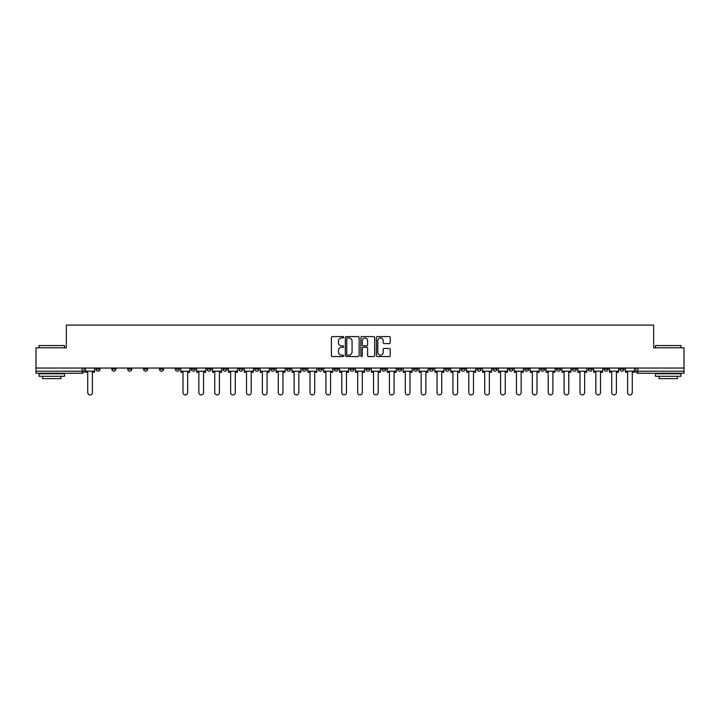 <?xml version="1.0" encoding="UTF-8"?>
<svg xmlns="http://www.w3.org/2000/svg" width="720" height="720" viewBox="0 0 720 720"><rect width="100%" height="100%" fill="white"/><g stroke="black" fill="none" stroke-linecap="round" stroke-linejoin="round"><path stroke-width="1.08" d="M343.71 337.275A0.702 0.702 0 0 0 343.017 336.573L332.397 336.573A0.999 0.999 0 0 0 331.398 337.572L331.398 355.554A0.999 0.999 0 0 0 332.397 356.553L343.017 356.553A0.702 0.702 0 0 0 343.71 355.86A0.702 0.702 0 0 0 343.017 355.158L341.64 355.158A3.195 3.195 0 0 1 338.445 351.963L338.445 350.46A3.195 3.195 0 0 1 341.64 347.265L343.017 347.265A0.702 0.702 0 0 0 343.71 346.563A0.702 0.702 0 0 0 343.017 345.861L341.64 345.861A3.195 3.195 0 0 1 338.445 342.666L338.445 341.172A3.195 3.195 0 0 1 341.64 337.968L343.017 337.968A0.702 0.702 0 0 0 343.71 337.275M619.974 368.037L619.974 369.162L624.042 369.162A2.034 2.034 0 0 1 622.008 371.196A2.034 2.034 0 0 1 619.974 369.162L619.974 368.037M524.7 368.037L524.7 369.162L528.768 369.162A2.034 2.034 0 0 1 526.734 371.196A2.034 2.034 0 0 1 524.7 369.162L524.7 368.037M508.815 368.037L508.815 369.162L512.892 369.162A2.034 2.034 0 0 1 510.858 371.196A2.034 2.034 0 0 1 508.815 369.162L508.815 368.037M413.541 368.037L413.541 369.162L417.618 369.162A2.034 2.034 0 0 1 415.575 371.196A2.034 2.034 0 0 1 413.541 369.162L413.541 368.037M397.665 368.037L397.665 369.162L401.733 369.162A2.034 2.034 0 0 1 399.699 371.196A2.034 2.034 0 0 1 397.665 369.162L397.665 368.037M381.78 368.037L381.78 369.162L385.857 369.162A2.034 2.034 0 0 1 383.823 371.196A2.034 2.034 0 0 1 381.78 369.162L381.78 368.037M350.028 368.037L350.028 369.162L354.096 369.162A2.034 2.034 0 0 1 352.062 371.196A2.034 2.034 0 0 1 350.028 369.162L350.028 368.037M318.267 369.162L318.267 368.037L318.267 369.162A2.034 2.034 0 0 0 320.301 371.196A2.034 2.034 0 0 1 318.267 369.162L322.335 369.162A2.034 2.034 0 0 1 320.301 371.196A2.034 2.034 0 0 0 322.335 369.162L322.335 368.037L322.335 369.162M302.382 369.162L302.382 368.037L302.382 369.162A2.034 2.034 0 0 0 304.425 371.196A2.034 2.034 0 0 1 302.382 369.162L306.459 369.162A2.034 2.034 0 0 1 304.425 371.196M286.506 369.162L286.506 368.037L286.506 369.162A2.034 2.034 0 0 0 288.54 371.196A2.034 2.034 0 0 1 286.506 369.162L290.583 369.162A2.034 2.034 0 0 1 288.54 371.196A2.034 2.034 0 0 0 290.583 369.162L290.583 368.037L290.583 369.162M270.63 368.037L270.63 369.162L274.698 369.162A2.034 2.034 0 0 1 272.664 371.196A2.034 2.034 0 0 1 270.63 369.162L270.63 368.037M254.745 368.037L254.745 369.162L258.822 369.162A2.034 2.034 0 0 1 256.788 371.196A2.034 2.034 0 0 1 254.745 369.162L254.745 368.037M238.869 368.037L238.869 369.162L242.937 369.162A2.034 2.034 0 0 1 240.903 371.196A2.034 2.034 0 0 1 238.869 369.162L238.869 368.037M222.993 369.162L222.993 368.037L222.993 369.162A2.034 2.034 0 0 0 225.027 371.196A2.034 2.034 0 0 1 222.993 369.162L227.061 369.162A2.034 2.034 0 0 1 225.027 371.196M191.232 369.162L191.232 368.037L191.232 369.162A2.034 2.034 0 0 0 193.266 371.196A2.034 2.034 0 0 1 191.232 369.162L195.3 369.162A2.034 2.034 0 0 1 193.266 371.196A2.034 2.034 0 0 0 195.3 369.162L195.3 368.037L195.3 369.162M175.356 369.162L175.356 368.037L175.356 369.162A2.034 2.034 0 0 0 177.39 371.196A2.034 2.034 0 0 1 175.356 369.162L179.424 369.162A2.034 2.034 0 0 1 177.39 371.196A2.034 2.034 0 0 0 179.424 369.162L179.424 368.037L179.424 369.162M159.471 369.162L159.471 368.037L159.471 369.162A2.034 2.034 0 0 0 161.505 371.196A2.034 2.034 0 0 1 159.471 369.162L163.548 369.162A2.034 2.034 0 0 1 161.505 371.196A2.034 2.034 0 0 0 163.548 369.162L163.548 368.037L163.548 369.162M143.595 369.162L143.595 368.037L143.595 369.162A2.034 2.034 0 0 0 145.629 371.196A2.034 2.034 0 0 1 143.595 369.162L147.663 369.162A2.034 2.034 0 0 1 145.629 371.196M127.71 369.162L127.71 368.037L127.71 369.162A2.034 2.034 0 0 0 129.753 371.196A2.034 2.034 0 0 1 127.71 369.162L131.787 369.162A2.034 2.034 0 0 1 129.753 371.196A2.034 2.034 0 0 0 131.787 369.162L131.787 368.037L131.787 369.162M111.834 369.162L111.834 368.037L111.834 369.162A2.034 2.034 0 0 0 113.868 371.196A2.034 2.034 0 0 1 111.834 369.162L115.902 369.162A2.034 2.034 0 0 1 113.868 371.196A2.034 2.034 0 0 0 115.902 369.162L115.902 368.037L115.902 369.162M389.196 343.62A0.999 0.999 0 0 0 390.195 342.621L390.195 337.572A0.999 0.999 0 0 0 389.196 336.573L377.406 336.573A0.999 0.999 0 0 0 376.407 337.572L376.407 355.554A0.999 0.999 0 0 0 377.406 356.553L389.196 356.553A0.999 0.999 0 0 0 390.195 355.554L390.195 349.461A0.999 0.999 0 0 0 389.196 348.462L384.156 348.462A0.999 0.999 0 0 0 383.157 349.461L383.157 352.485A2.673 2.673 0 0 1 380.484 355.158A2.673 2.673 0 0 1 377.811 352.485L377.811 340.641A2.673 2.673 0 0 1 380.484 337.968A2.673 2.673 0 0 1 383.157 340.641L383.157 342.621A0.999 0.999 0 0 0 384.156 343.62L389.196 343.62M36 368.037L36 347.787L66.33 347.787L66.33 325.089L653.67 325.089L653.67 347.787L684 347.787L684 368.037L36 368.037L36 371.196L84.15 371.196L84.15 368.037M359.127 337.572A0.999 0.999 0 0 0 358.128 336.573L346.338 336.573A0.999 0.999 0 0 0 345.339 337.572L345.339 355.554A0.999 0.999 0 0 0 346.338 356.553L358.128 356.553A0.999 0.999 0 0 0 359.127 355.554L359.127 337.572M361.872 336.573L373.662 336.573A0.999 0.999 0 0 1 374.661 337.572L374.661 355.554A0.999 0.999 0 0 1 373.662 356.553L368.622 356.553A0.999 0.999 0 0 1 367.614 355.554L367.614 348.264A0.999 0.999 0 0 0 366.615 347.265L363.276 347.265A0.999 0.999 0 0 0 362.277 348.264L362.277 355.86A0.702 0.702 0 0 1 361.575 356.553A0.702 0.702 0 0 1 360.873 355.86L360.873 337.572A0.999 0.999 0 0 1 361.872 336.573M635.85 368.037L635.85 371.196L684 371.196L684 373.23L637.893 373.23A2.034 2.034 0 0 1 635.85 371.196A2.034 2.034 0 0 0 637.893 373.23L637.893 368.037M684 368.037L684 371.196M82.107 368.037L82.107 373.23A2.034 2.034 0 0 0 84.15 371.196A2.034 2.034 0 0 1 82.107 373.23L36 373.23L36 371.196M624.042 368.037L624.042 369.162A2.034 2.034 0 0 1 622.008 371.196M608.166 368.037L608.166 369.162A2.034 2.034 0 0 1 606.132 371.196A2.034 2.034 0 0 1 604.098 369.162L608.166 369.162M604.098 368.037L604.098 369.162M592.29 368.037L592.29 369.162A2.034 2.034 0 0 1 590.247 371.196A2.034 2.034 0 0 1 588.213 369.162L592.29 369.162M588.213 368.037L588.213 369.162M576.405 368.037L576.405 369.162A2.034 2.034 0 0 1 574.371 371.196A2.034 2.034 0 0 1 572.337 369.162A2.034 2.034 0 0 0 574.371 371.196M572.337 368.037L572.337 369.162L576.405 369.162M560.529 368.037L560.529 369.162A2.034 2.034 0 0 1 558.495 371.196A2.034 2.034 0 0 1 556.452 369.162L560.529 369.162M556.452 368.037L556.452 369.162M544.644 368.037L544.644 369.162A2.034 2.034 0 0 1 542.61 371.196A2.034 2.034 0 0 1 540.576 369.162L544.644 369.162M540.576 368.037L540.576 369.162M528.768 368.037L528.768 369.162M512.892 368.037L512.892 369.162L512.892 368.037M497.007 368.037L497.007 369.162A2.034 2.034 0 0 1 494.973 371.196A2.034 2.034 0 0 1 492.939 369.162L497.007 369.162M492.939 368.037L492.939 369.162M481.131 368.037L481.131 369.162A2.034 2.034 0 0 1 479.097 371.196A2.034 2.034 0 0 1 477.063 369.162L481.131 369.162M477.063 368.037L477.063 369.162M465.255 368.037L465.255 369.162A2.034 2.034 0 0 1 463.212 371.196A2.034 2.034 0 0 1 461.178 369.162L465.255 369.162M461.178 368.037L461.178 369.162M449.37 368.037L449.37 369.162A2.034 2.034 0 0 1 447.336 371.196A2.034 2.034 0 0 1 445.302 369.162L449.37 369.162M445.302 368.037L445.302 369.162M433.494 368.037L433.494 369.162A2.034 2.034 0 0 1 431.46 371.196A2.034 2.034 0 0 1 429.417 369.162L433.494 369.162M429.417 368.037L429.417 369.162M417.618 368.037L417.618 369.162A2.034 2.034 0 0 1 415.575 371.196M401.733 368.037L401.733 369.162M385.857 369.162L385.857 368.037L385.857 369.162A2.034 2.034 0 0 1 383.823 371.196M369.972 368.037L369.972 369.162A2.034 2.034 0 0 1 367.938 371.196A2.034 2.034 0 0 1 365.904 369.162A2.034 2.034 0 0 0 367.938 371.196A2.034 2.034 0 0 0 369.972 369.162L365.904 369.162L365.904 368.037M354.096 369.162L354.096 368.037L354.096 369.162A2.034 2.034 0 0 1 352.062 371.196M338.22 368.037L338.22 369.162A2.034 2.034 0 0 1 336.177 371.196A2.034 2.034 0 0 1 334.143 369.162A2.034 2.034 0 0 0 336.177 371.196M334.143 368.037L334.143 369.162L338.22 369.162M306.459 368.037L306.459 369.162L306.459 368.037M274.698 369.162L274.698 368.037L274.698 369.162A2.034 2.034 0 0 1 272.664 371.196M258.822 369.162L258.822 368.037L258.822 369.162A2.034 2.034 0 0 1 256.788 371.196M242.937 369.162L242.937 368.037L242.937 369.162A2.034 2.034 0 0 1 240.903 371.196M227.061 368.037L227.061 369.162L227.061 368.037M211.185 369.162L211.185 368.037L211.185 369.162A2.034 2.034 0 0 1 209.142 371.196A2.034 2.034 0 0 1 207.108 369.162L211.185 369.162A2.034 2.034 0 0 1 209.142 371.196M207.108 368.037L207.108 369.162M147.663 368.037L147.663 369.162L147.663 368.037M100.026 368.037L100.026 369.162A2.034 2.034 0 0 1 97.992 371.196A2.034 2.034 0 0 1 95.958 369.162A2.034 2.034 0 0 0 97.992 371.196A2.034 2.034 0 0 0 100.026 369.162L100.026 368.037M95.958 368.037L95.958 369.162L100.026 369.162M347.436 337.968A0.702 0.702 0 0 0 346.734 338.67L346.734 354.456A0.702 0.702 0 0 0 347.436 355.158L348.885 355.158A3.195 3.195 0 0 0 352.08 351.963L352.08 341.172A3.195 3.195 0 0 0 348.885 337.968L347.436 337.968M367.614 340.695A2.673 2.673 0 0 0 364.95 338.022A2.673 2.673 0 0 0 362.277 340.695L362.277 344.862A0.999 0.999 0 0 0 363.276 345.861L366.615 345.861A0.999 0.999 0 0 0 367.614 344.862L367.614 340.695M85.518 371.196L85.518 372.213L87.714 372.213L87.714 392.571A2.34 2.34 0 0 0 90.054 394.911A2.34 2.34 0 0 0 92.394 392.571L92.394 372.213L94.581 372.213L94.581 371.196L85.518 371.196L85.518 368.037M94.581 371.196L94.581 368.037M39.051 345.546L64.503 345.546L39.051 345.546L39.051 347.787M64.503 376.29L39.051 376.29L39.051 373.743L64.503 373.743L64.503 376.29M60.939 376.29L60.939 378.63L42.615 378.63L42.615 376.29M655.497 345.546L680.949 345.546L655.497 345.546L655.497 347.787M680.949 376.29L655.497 376.29L655.497 373.743L680.949 373.743L680.949 376.29M677.385 376.29L677.385 378.63L659.061 378.63L659.061 376.29M180.801 371.196L180.801 372.213L182.988 372.213L182.988 392.571A2.34 2.34 0 0 0 185.328 394.911A2.34 2.34 0 0 0 187.668 392.571L187.668 372.213L189.855 372.213L189.855 371.196L180.801 371.196L180.801 368.037M189.855 371.196L189.855 368.037M196.677 371.196L196.677 372.213L198.864 372.213L198.864 392.571A2.34 2.34 0 0 0 201.204 394.911A2.34 2.34 0 0 0 203.544 392.571L203.544 372.213L205.74 372.213L205.74 371.196L196.677 371.196L196.677 368.037M205.74 371.196L205.74 368.037M212.553 371.196L212.553 372.213L214.749 372.213L214.749 392.571A2.34 2.34 0 0 0 217.089 394.911A2.34 2.34 0 0 0 219.429 392.571L219.429 372.213L221.616 372.213L221.616 371.196L212.553 371.196L212.553 368.037M221.616 371.196L221.616 368.037M228.438 371.196L228.438 372.213L230.625 372.213L230.625 392.571A2.34 2.34 0 0 0 232.965 394.911A2.34 2.34 0 0 0 235.305 392.571L235.305 372.213L237.492 372.213L237.492 371.196L228.438 371.196L228.438 368.037M237.492 371.196L237.492 368.037M244.314 371.196L244.314 372.213L246.501 372.213L246.501 392.571A2.34 2.34 0 0 0 248.841 394.911A2.34 2.34 0 0 0 251.19 392.571L251.19 372.213L253.377 372.213L253.377 371.196L244.314 371.196L244.314 368.037M253.377 371.196L253.377 368.037M260.19 371.196L260.19 372.213L262.386 372.213L262.386 392.571A2.34 2.34 0 0 0 264.726 394.911A2.34 2.34 0 0 0 267.066 392.571L267.066 372.213L269.253 372.213L269.253 371.196L260.19 371.196L260.19 368.037M269.253 371.196L269.253 368.037M276.075 371.196L276.075 372.213L278.262 372.213L278.262 392.571A2.34 2.34 0 0 0 280.602 394.911A2.34 2.34 0 0 0 282.942 392.571L282.942 372.213L285.129 372.213L285.129 371.196L276.075 371.196L276.075 368.037M285.129 371.196L285.129 368.037M291.951 371.196L291.951 372.213L294.138 372.213L294.138 392.571A2.34 2.34 0 0 0 296.487 394.911A2.34 2.34 0 0 0 298.827 392.571L298.827 372.213L301.014 372.213L301.014 371.196L291.951 371.196L291.951 368.037M301.014 371.196L301.014 368.037M307.836 371.196L307.836 372.213L310.023 372.213L310.023 392.571A2.34 2.34 0 0 0 312.363 394.911A2.34 2.34 0 0 0 314.703 392.571L314.703 372.213L316.89 372.213L316.89 371.196L307.836 371.196L307.836 368.037M316.89 371.196L316.89 368.037M323.712 371.196L323.712 372.213L325.899 372.213L325.899 392.571A2.34 2.34 0 0 0 328.239 394.911A2.34 2.34 0 0 0 330.579 392.571L330.579 372.213L332.775 372.213L332.775 371.196L323.712 371.196L323.712 368.037M332.775 371.196L332.775 368.037M339.588 371.196L339.588 372.213L341.775 372.213L341.775 392.571A2.34 2.34 0 0 0 344.124 394.911A2.34 2.34 0 0 0 346.464 392.571L346.464 372.213L348.651 372.213L348.651 371.196L339.588 371.196L339.588 368.037M348.651 371.196L348.651 368.037M355.473 371.196L355.473 372.213L357.66 372.213L357.66 392.571A2.34 2.34 0 0 0 360 394.911A2.34 2.34 0 0 0 362.34 392.571L362.34 372.213L364.527 372.213L364.527 371.196L355.473 371.196L355.473 368.037M364.527 371.196L364.527 368.037M371.349 371.196L371.349 372.213L373.536 372.213L373.536 392.571A2.34 2.34 0 0 0 375.876 394.911A2.34 2.34 0 0 0 378.225 392.571L378.225 372.213L380.412 372.213L380.412 371.196L371.349 371.196L371.349 368.037M380.412 371.196L380.412 368.037M387.225 371.196L387.225 372.213L389.421 372.213L389.421 392.571A2.34 2.34 0 0 0 391.761 394.911A2.34 2.34 0 0 0 394.101 392.571L394.101 372.213L396.288 372.213L396.288 371.196L387.225 371.196L387.225 368.037M396.288 371.196L396.288 368.037M403.11 371.196L403.11 372.213L405.297 372.213L405.297 392.571A2.34 2.34 0 0 0 407.637 394.911A2.34 2.34 0 0 0 409.977 392.571L409.977 372.213L412.164 372.213L412.164 371.196L403.11 371.196L403.11 368.037M412.164 371.196L412.164 368.037M418.986 371.196L418.986 372.213L421.173 372.213L421.173 392.571A2.34 2.34 0 0 0 423.513 394.911A2.34 2.34 0 0 0 425.862 392.571L425.862 372.213L428.049 372.213L428.049 371.196L418.986 371.196L418.986 368.037M428.049 371.196L428.049 368.037M434.871 371.196L434.871 372.213L437.058 372.213L437.058 392.571A2.34 2.34 0 0 0 439.398 394.911A2.34 2.34 0 0 0 441.738 392.571L441.738 372.213L443.925 372.213L443.925 371.196L434.871 371.196L434.871 368.037M443.925 371.196L443.925 368.037M450.747 371.196L450.747 372.213L452.934 372.213L452.934 392.571A2.34 2.34 0 0 0 455.274 394.911A2.34 2.34 0 0 0 457.614 392.571L457.614 372.213L459.81 372.213L459.81 371.196L450.747 371.196L450.747 368.037M459.81 371.196L459.81 368.037M466.623 371.196L466.623 372.213L468.81 372.213L468.81 392.571A2.34 2.34 0 0 0 471.159 394.911A2.34 2.34 0 0 0 473.499 392.571L473.499 372.213L475.686 372.213L475.686 371.196L466.623 371.196L466.623 368.037M475.686 371.196L475.686 368.037M482.508 371.196L482.508 372.213L484.695 372.213L484.695 392.571A2.34 2.34 0 0 0 487.035 394.911A2.34 2.34 0 0 0 489.375 392.571L489.375 372.213L491.562 372.213L491.562 371.196L482.508 371.196L482.508 368.037M491.562 371.196L491.562 368.037M498.384 371.196L498.384 372.213L500.571 372.213L500.571 392.571A2.34 2.34 0 0 0 502.911 394.911A2.34 2.34 0 0 0 505.251 392.571L505.251 372.213L507.447 372.213L507.447 371.196L498.384 371.196L498.384 368.037M507.447 371.196L507.447 368.037M514.26 371.196L514.26 372.213L516.456 372.213L516.456 392.571A2.34 2.34 0 0 0 518.796 394.911A2.34 2.34 0 0 0 521.136 392.571L521.136 372.213L523.323 372.213L523.323 371.196L514.26 371.196L514.26 368.037M523.323 371.196L523.323 368.037M530.145 371.196L530.145 372.213L532.332 372.213L532.332 392.571A2.34 2.34 0 0 0 534.672 394.911A2.34 2.34 0 0 0 537.012 392.571L537.012 372.213L539.199 372.213L539.199 371.196L530.145 371.196L530.145 368.037M539.199 371.196L539.199 368.037M546.021 371.196L546.021 372.213L548.208 372.213L548.208 392.571A2.34 2.34 0 0 0 550.548 394.911A2.34 2.34 0 0 0 552.897 392.571L552.897 372.213L555.084 372.213L555.084 371.196L546.021 371.196L546.021 368.037M555.084 371.196L555.084 368.037M561.906 371.196L561.906 372.213L564.093 372.213L564.093 392.571A2.34 2.34 0 0 0 566.433 394.911A2.34 2.34 0 0 0 568.773 392.571L568.773 372.213L570.96 372.213L570.96 371.196L561.906 371.196L561.906 368.037M570.96 371.196L570.96 368.037M577.782 371.196L577.782 372.213L579.969 372.213L579.969 392.571A2.34 2.34 0 0 0 582.309 394.911A2.34 2.34 0 0 0 584.649 392.571L584.649 372.213L586.845 372.213L586.845 371.196L577.782 371.196L577.782 368.037M586.845 371.196L586.845 368.037M593.658 371.196L593.658 372.213L595.845 372.213L595.845 392.571A2.34 2.34 0 0 0 598.194 394.911A2.34 2.34 0 0 0 600.534 392.571L600.534 372.213L602.721 372.213L602.721 371.196L593.658 371.196L593.658 368.037M602.721 371.196L602.721 368.037M609.543 371.196L609.543 372.213L611.73 372.213L611.73 392.571A2.34 2.34 0 0 0 614.07 394.911A2.34 2.34 0 0 0 616.41 392.571L616.41 372.213L618.597 372.213L618.597 371.196L609.543 371.196L609.543 368.037M618.597 371.196L618.597 368.037M625.419 371.196L625.419 372.213L627.606 372.213L627.606 392.571A2.34 2.34 0 0 0 629.946 394.911A2.34 2.34 0 0 0 632.286 392.571L632.286 372.213L634.482 372.213L634.482 371.196L625.419 371.196L625.419 368.037M634.482 371.196L634.482 368.037M64.503 347.787L64.503 345.546M58.698 373.743L58.698 373.23M44.856 373.743L44.856 373.23M680.949 347.787L680.949 345.546M675.144 373.743L675.144 373.23M661.302 373.743L661.302 373.23"/></g></svg>

